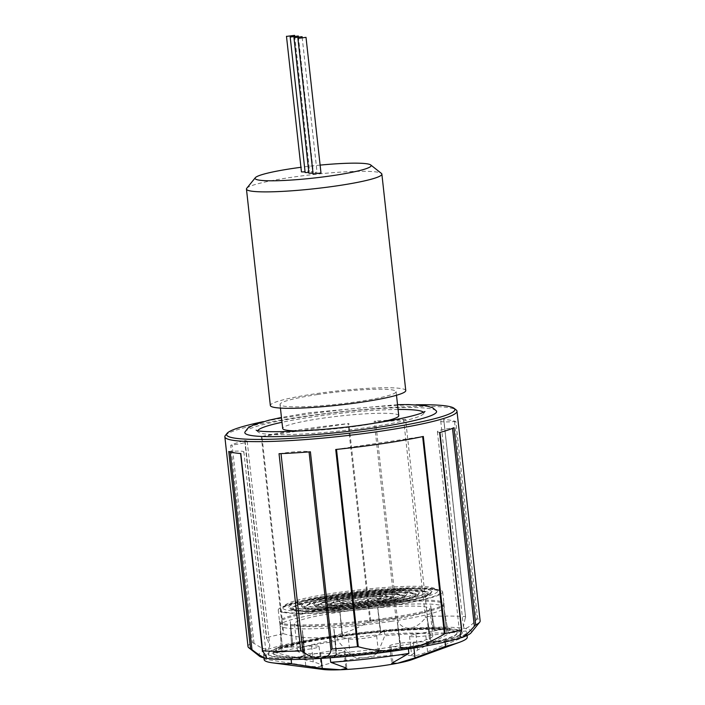 <?xml version="1.0" encoding="UTF-8"?>
<svg xmlns="http://www.w3.org/2000/svg" width="705" height="705" viewBox="0 0 705 705"><rect width="100%" height="100%" fill="white"/><g stroke="black" fill="none" stroke-linecap="round" stroke-linejoin="round"><path stroke-width="0.53" stroke-dasharray="3.52 2.64" d="M336.699 654.592A82.714 8.645 -6.3 0 0 336.814 654.584L344.066 651.711A14.593 1.525 173.7 0 0 344.948 651.067A14.593 1.525 173.7 0 0 336.135 650.636A14.593 1.525 173.7 0 0 320.519 652.627L315.752 653.623A68.121 7.12 -6.3 0 0 341.81 652.601A68.121 7.12 -6.3 0 0 393.936 646.67A68.121 7.12 -6.3 0 0 407.305 644.335A68.121 7.12 -6.3 0 0 418.391 641.938A68.121 7.12 -6.3 0 0 432.844 635.857A68.121 7.12 -6.3 0 0 432.324 635.099A68.121 7.12 -6.3 0 0 421.37 633.205A68.121 7.12 -6.3 0 0 377.862 634.905A68.121 7.12 -6.3 0 0 346.64 638.457A68.121 7.12 -6.3 0 0 322.978 642.326A68.121 7.12 -6.3 0 0 305.82 646.353A68.121 7.12 -6.3 0 0 297.475 650.451A68.121 7.12 -6.3 0 0 297.431 650.803A68.121 7.12 -6.3 0 0 315.752 653.623L305.168 655.826A82.714 8.645 -6.3 0 0 305.265 655.826L298.215 657.298A92.443 9.667 173.7 0 0 333.35 655.923L336.699 654.592L333.888 629.186A82.714 8.645 -6.3 0 0 334.011 629.177L336.232 654.46L333.447 655.562A92.443 9.667 -6.3 0 0 404.176 647.516L404.221 647.86A92.443 9.667 173.7 0 1 333.483 655.914L331.667 656.637A97.757 10.223 -6.3 0 0 399.18 649.243A97.757 10.223 -6.3 0 0 406.459 648.124A97.757 10.223 -6.3 0 0 441.559 641.338A97.757 10.223 -6.3 0 0 462.189 632.226A97.757 10.223 -6.3 0 0 461.555 631.521A97.757 10.223 -6.3 0 0 445.842 628.789A97.757 10.223 -6.3 0 0 383.405 631.239A97.757 10.223 -6.3 0 0 338.594 636.342A97.757 10.223 -6.3 0 0 331.094 637.417A97.757 10.223 -6.3 0 0 280.008 647.666L276.166 647.86L276.721 652.927A102.181 10.681 -6.3 0 1 337.951 641.083L337.395 636.025A102.181 10.681 173.7 0 0 276.166 647.86M331.094 637.082A97.634 10.205 173.7 0 1 462.031 631.891A97.634 10.205 173.7 0 1 399.101 648.882A97.634 10.205 173.7 0 1 268.085 653.297A97.634 10.205 173.7 0 1 331.094 637.082M225.353 435.478A116.774 12.205 173.7 0 1 300.26 416.946A116.774 12.205 173.7 0 1 456.214 409.984M369.887 620.99C356.783 629.107 342.78 634.394 327.86 636.862C312.888 638.845 298.18 637.822 283.745 633.804L261.952 436.448L261.282 436.562A116.774 12.205 173.7 0 1 301.634 429.451A116.774 12.205 173.7 0 1 348.887 423.538L348.094 423.635L369.887 620.99L370.654 620.735A116.774 12.205 173.7 0 1 395.981 618.417L397.444 619.413C398.933 624.868 402.863 627.82 409.244 628.27C414.743 627.441 419.44 624.762 423.335 620.25L427.345 616.505A116.774 12.205 173.7 0 1 465.556 616.672L443.78 419.466L465.556 616.672L463.423 626.604L464.798 628.508C467.767 628.12 471.636 625.194 476.404 619.748L477.629 618.77A116.774 12.205 173.7 0 1 480.149 620.893M248.01 646.529A116.774 12.205 173.7 0 1 252.469 642.519L256.77 645.022C261.608 648.23 265.459 649.64 268.305 649.235L269.812 646.036L266.754 637.646A116.774 12.205 173.7 0 1 283.049 633.76L283.745 633.804M244.987 440.44L266.781 638.845L244.987 440.44A116.774 12.205 -6.3 0 0 230.694 445.322L252.469 642.519M244.908 440.66A19.467 2.036 173.7 0 1 247.217 441.356A19.467 2.036 173.7 0 1 234.65 444.67A19.467 2.036 173.7 0 1 232.13 445.022L230.694 445.322M427.345 616.505L405.578 419.308L403.604 419.519A19.467 2.036 173.7 0 1 401.215 419.889A19.467 2.036 173.7 0 1 375.562 421.229L374.205 421.22L395.981 618.417M279.039 453.712L281.004 453.509A19.467 2.036 173.7 0 1 309.046 451.799L310.403 451.799M416.012 404.785A114.827 12.003 -6.3 0 0 300.718 415.139A114.827 12.003 -6.3 0 0 263.458 421.625M398.061 409.464A83.56 8.733 -6.3 0 0 311.61 417.034A83.56 8.733 -6.3 0 0 281.991 422.277M257.81 430.588A83.56 8.733 -6.3 0 0 257.836 431.716A83.56 8.733 -6.3 0 0 369.817 427.133A83.56 8.733 -6.3 0 0 423.687 413.412A83.56 8.733 -6.3 0 0 423.476 412.302M244.908 432.094A96.47 10.082 173.7 0 1 307.116 416.25A96.47 10.082 173.7 0 1 436.386 410.953M317.726 394.5A58.392 6.107 -6.3 0 0 280.026 404.441A58.392 6.107 -6.3 0 0 358.387 401.568A58.392 6.107 -6.3 0 0 396.095 391.627A58.392 6.107 -6.3 0 0 317.726 394.5M398.748 415.677A58.392 6.107 -6.3 0 0 320.378 418.55A58.392 6.107 -6.3 0 0 282.679 428.49M302.859 430.87A58.392 6.107 -6.3 0 0 361.048 425.608A58.392 6.107 -6.3 0 0 379.572 422.401M246.75 188.288A68.121 7.12 173.7 0 1 290.442 177.475A68.121 7.12 173.7 0 1 381.414 173.421M405.763 390.561A68.121 7.12 -6.3 0 0 314.333 393.919A68.121 7.12 -6.3 0 0 270.35 405.507M301.449 171.897L309.319 170.883L305.08 171.923M305.15 172.54L313.02 171.526L308.861 172.558M308.931 173.201L316.801 172.187L312.791 173.201M312.861 173.879L320.986 172.981M400.105 647.384A82.714 8.645 -6.3 0 0 400.228 647.366L397.426 621.951A82.714 8.645 -6.3 0 1 397.294 621.977L400.105 647.384L391.152 646.344A14.593 1.525 173.7 0 1 390.693 646.282A14.593 1.525 173.7 0 1 389.777 645.859A14.593 1.525 173.7 0 1 397.867 643.586A14.593 1.525 173.7 0 1 413.253 642.079L429.794 641.647A82.714 8.645 -6.3 0 1 429.715 641.665L426.913 616.249A82.714 8.645 -6.3 0 0 426.992 616.232L429.794 641.647M322.996 669.459A48.654 5.085 173.7 0 1 320.652 666.296A48.654 5.085 173.7 0 1 365.146 657.686C358.246 658.197 353.39 657.351 350.579 655.148L337.951 641.083M380.594 633.099A82.714 8.645 -6.3 0 0 380.453 633.116L377.651 607.701A82.714 8.645 -6.3 0 1 377.783 607.692L380.594 633.099L376.637 635.716A14.593 1.525 173.7 0 1 363.613 638.377A14.593 1.525 173.7 0 1 348.799 639.003A14.593 1.525 173.7 0 1 348.429 638.933L342.683 637.417A82.714 8.645 -6.3 0 1 342.797 637.399L339.995 611.984A82.714 8.645 -6.3 0 0 339.872 612.002L342.683 637.417M376.637 635.716L378.382 651.543C376.875 654.46 372.46 656.514 365.146 657.686A48.654 5.085 173.7 0 1 412.566 655.835L411.614 655.112L417.695 650.001L450.046 633.196A102.181 10.681 -6.3 0 0 384.789 635.751L384.225 630.693A102.181 10.681 173.7 0 1 449.49 628.137L450.046 633.196M433.496 631.037L441.533 629.583A92.443 9.667 173.7 0 1 456.294 632.147L446.697 633.328L443.894 607.913A82.714 8.645 -6.3 0 1 443.912 607.93L446.714 633.337L425.838 635.892A14.593 1.525 173.7 0 1 410.433 636.589A14.593 1.525 173.7 0 1 409.517 636.174A14.593 1.525 173.7 0 1 415.941 634.174L433.425 631.028A82.714 8.645 -6.3 0 1 433.496 631.037L430.685 605.621A82.714 8.645 -6.3 0 0 430.614 605.621L433.425 631.028M404.326 617.395A68.121 7.12 -6.3 0 0 429.874 608.917A68.121 7.12 -6.3 0 0 391.222 606.749A68.121 7.12 -6.3 0 0 320 615.394A68.121 7.12 -6.3 0 0 294.461 623.872A68.121 7.12 -6.3 0 0 333.104 626.04A68.121 7.12 -6.3 0 0 404.326 617.395M390.94 621.387A82.617 8.636 -6.3 0 0 444.282 607.331A82.617 8.636 -6.3 0 0 333.394 611.402A82.617 8.636 -6.3 0 0 280.044 625.458A82.617 8.636 -6.3 0 0 390.94 621.387M333.077 608.565A82.617 8.636 173.7 0 1 443.974 604.493A82.617 8.636 173.7 0 1 443.974 604.573A82.617 8.636 173.7 0 1 390.623 618.558A82.617 8.636 173.7 0 1 279.744 622.709A82.617 8.636 173.7 0 1 279.735 622.63A82.617 8.636 173.7 0 1 333.077 608.565M332.927 607.481A82.714 8.645 173.7 0 1 438.739 601.03A82.714 8.645 173.7 0 1 443.947 603.409A82.714 8.645 173.7 0 1 443.956 603.489A82.714 8.645 173.7 0 1 390.535 617.483A82.714 8.645 173.7 0 1 284.723 623.934A82.714 8.645 173.7 0 1 279.532 621.643A82.714 8.645 173.7 0 1 279.515 621.554A82.714 8.645 173.7 0 1 332.927 607.481M283.454 612.46A82.714 8.645 173.7 0 1 278.246 610.081A82.714 8.645 173.7 0 1 345.362 594.103A82.714 8.645 173.7 0 1 437.479 589.547A82.714 8.645 173.7 0 1 442.678 591.927A82.714 8.645 173.7 0 1 375.571 607.904A82.714 8.645 173.7 0 1 283.454 612.46M404.221 647.86L408.327 648.336L408.389 648.891M282.978 651.958A82.714 8.645 -6.3 0 0 282.978 651.975L304.005 649.763A14.593 1.525 173.7 0 0 319.057 646.564A14.593 1.525 173.7 0 0 311.548 646.062L293.113 646.996A82.714 8.645 -6.3 0 0 293.042 647.023L284.564 647.454A92.443 9.667 173.7 0 0 273.311 652.98L282.978 651.958L280.176 626.551A82.714 8.645 -6.3 0 0 280.167 626.56L281.339 651.799L273.267 652.645A92.443 9.667 -6.3 0 0 273.214 653.13A92.443 9.667 -6.3 0 0 298.074 656.954L298.109 657.298A92.443 9.667 173.7 0 1 273.249 653.473A92.443 9.667 173.7 0 1 273.311 652.989L268.032 653.544A97.757 10.223 -6.3 0 0 267.997 653.658A97.757 10.223 -6.3 0 0 294.258 658.1L291.059 658.77L291.139 659.501M298.109 657.298L294.258 658.1A97.757 10.223 -6.3 0 0 331.667 656.637L330.151 657.236L330.213 657.774M339.872 612.002L342.207 636.95L339.995 636.368A92.443 9.667 -6.3 0 0 284.6 647.084L280.008 647.666A97.757 10.223 -6.3 0 0 268.032 653.544L263.644 654.011L264.199 659.069A102.181 10.681 -6.3 0 0 264.137 659.607M284.635 647.428A92.443 9.667 173.7 0 1 340.039 636.721L337.395 636.025M430.614 605.621L434.712 630.446L441.418 629.239A92.443 9.667 -6.3 0 0 382.374 631.548L384.225 630.693M382.41 631.9A92.443 9.667 173.7 0 1 441.453 629.583L449.49 628.137M426.992 616.232L431.011 641.259L437.408 641.444A92.443 9.667 173.7 0 0 457.025 633.187A92.443 9.667 173.7 0 0 456.311 632.165L465.908 630.984A102.181 10.681 173.7 0 1 466.701 632.121A102.181 10.681 173.7 0 1 445.014 641.25L445.102 642.026M437.408 641.444L445.014 641.25M334.011 629.177L336.814 654.584M280.167 626.56L282.978 651.975M380.453 633.116L382.26 631.909A92.443 9.667 173.7 0 0 340.171 636.703L342.797 637.399M305.168 655.826L302.366 630.42A82.714 8.645 -6.3 0 0 302.454 630.42L305.265 655.826M293.113 646.996L290.301 621.59A82.714 8.645 -6.3 0 0 290.24 621.607L293.042 647.023M400.228 647.366L404.353 647.842A92.443 9.667 173.7 0 0 437.32 641.462L429.715 641.665M437.32 641.462L430.931 641.286L426.913 616.249M404.353 647.842L400.872 647.093L397.426 621.951M437.276 641.118A92.443 9.667 173.7 0 1 404.317 647.49M441.533 629.583L441.497 629.239A92.443 9.667 173.7 0 1 456.258 631.803L448.248 632.782L443.894 607.913M441.497 629.239L434.782 630.446L430.685 605.621M382.26 631.909L380.718 632.57L377.651 607.701M340.171 636.703L342.33 636.932L339.995 611.984M340.136 636.351A92.443 9.667 173.7 0 1 382.216 631.565M284.564 647.454L291.606 646.741L290.24 621.607M273.311 652.98L281.348 651.781L280.176 626.551M273.276 652.627A92.443 9.667 173.7 0 1 284.52 647.102M298.215 657.298L304.067 655.721L302.454 630.42M333.35 655.923L336.109 654.469L333.888 629.186M333.315 655.571A92.443 9.667 173.7 0 1 298.18 656.954M408.327 648.336A102.181 10.681 173.7 0 1 330.151 657.236M291.059 658.77A102.181 10.681 173.7 0 1 263.573 654.54A102.181 10.681 173.7 0 1 263.644 654.011M311.548 646.062L313.293 661.889C319.612 663.616 322.062 665.088 320.652 666.296C318.122 667.018 313.152 666.789 305.75 665.59L264.199 659.069M319.057 646.564L321.154 665.608L320.652 666.296M313.293 661.889L276.721 652.927M378.382 651.543L384.789 635.751M437.364 641.101A92.443 9.667 -6.3 0 0 456.99 632.834A92.443 9.667 -6.3 0 0 456.276 631.812L448.265 632.799A84.318 8.812 173.7 0 1 448.265 632.799L443.912 607.93M467.256 637.179A102.181 10.681 -6.3 0 0 466.472 636.051L465.908 630.984M425.838 635.892L427.582 651.72C420.638 654.548 415.633 655.923 412.566 655.835A48.654 5.085 173.7 0 1 411.967 659.642M427.582 651.72L466.472 636.051M377.783 607.692L380.85 632.552L382.374 631.548M290.301 621.59L291.676 646.723L284.6 647.084M302.366 630.42L303.97 655.721L298.074 656.954M397.294 621.977L400.74 647.12L404.176 647.516M320.123 165.111A58.392 6.107 -6.3 0 0 300.947 167.297M405.578 419.308A116.774 12.205 -6.3 0 0 374.205 421.22M477.629 618.77L455.862 421.564A116.774 12.205 -6.3 0 0 443.78 419.466M455.862 421.564L454.522 421.555A19.467 2.036 173.7 0 1 440.74 421.123A19.467 2.036 173.7 0 1 443.727 419.687L444.027 419.537M439.62 432.579L439.708 432.359A19.467 2.036 173.7 0 1 437.4 431.671A19.467 2.036 173.7 0 1 452.478 427.997L453.914 427.697M335.73 449.49L423.326 436.457M228.755 451.456L230.086 451.464A19.467 2.036 173.7 0 1 243.868 451.896A19.467 2.036 173.7 0 1 240.881 453.341L240.828 453.553M261.952 436.448L348.094 423.635M259.458 656.179A107.045 11.192 173.7 0 1 268.305 649.235A107.045 11.192 173.7 0 1 327.86 636.862A107.045 11.192 173.7 0 1 409.244 628.27A107.045 11.192 173.7 0 1 464.798 628.508A107.045 11.192 173.7 0 1 471.072 632.817M261.282 436.562L283.049 633.76M254.012 643.207L232.13 445.022M397.444 619.413L375.562 421.229M413.253 642.079L413.906 648.01M348.429 638.933L350.173 654.751M415.941 634.174L417.695 650.001M332.593 605.154A29.936 3.128 -6.3 0 0 370.892 602.819A29.936 3.128 -6.3 0 0 388.34 596.862A29.936 3.128 -6.3 0 0 350.041 599.197A29.936 3.128 -6.3 0 0 332.593 605.154M385.758 595.663A27.345 2.855 173.7 0 1 387.424 596.298A27.345 2.855 173.7 0 1 366.018 601.638A27.345 2.855 173.7 0 1 334.831 603.242A27.345 2.855 173.7 0 1 333.13 602.29A27.345 2.855 173.7 0 1 356.034 597.073A27.345 2.855 173.7 0 1 385.758 595.663M320.81 606.899A42.591 4.45 -6.3 0 0 375.298 603.577A42.591 4.45 -6.3 0 0 400.114 595.108A42.591 4.45 -6.3 0 0 345.635 598.43A42.591 4.45 -6.3 0 0 320.81 606.899M397.532 593.91A40 4.177 173.7 0 1 399.964 594.844A40 4.177 173.7 0 1 368.662 602.652A40 4.177 173.7 0 1 323.049 604.987A40 4.177 173.7 0 1 320.572 603.603A40 4.177 173.7 0 1 354.06 595.981A40 4.177 173.7 0 1 397.532 593.91M389.671 596.659A31.364 3.278 173.7 0 1 371.385 602.898A31.364 3.278 173.7 0 1 331.262 605.348A31.364 3.278 173.7 0 1 349.539 599.109A31.364 3.278 173.7 0 1 389.671 596.659M328.68 604.15A33.955 3.551 -6.3 0 0 365.587 602.396A33.955 3.551 -6.3 0 0 394.016 595.919A33.955 3.551 -6.3 0 0 391.91 594.747A33.955 3.551 -6.3 0 0 353.187 596.738A33.955 3.551 -6.3 0 0 326.609 603.365A33.955 3.551 -6.3 0 0 328.68 604.15M309.037 608.653A55.237 5.772 -6.3 0 0 379.704 604.344A55.237 5.772 -6.3 0 0 411.896 593.354A55.237 5.772 -6.3 0 0 341.229 597.664A55.237 5.772 -6.3 0 0 309.037 608.653M409.314 592.156A52.655 5.499 173.7 0 1 412.513 593.381A52.655 5.499 173.7 0 1 371.315 603.656A52.655 5.499 173.7 0 1 311.275 606.741A52.655 5.499 173.7 0 1 308.006 604.916A52.655 5.499 173.7 0 1 352.086 594.879A52.655 5.499 173.7 0 1 409.314 592.156M401.445 594.905A44.018 4.6 173.7 0 1 375.791 603.665A44.018 4.6 173.7 0 1 319.48 607.102A44.018 4.6 173.7 0 1 345.133 598.342A44.018 4.6 173.7 0 1 401.445 594.905M316.898 605.903A46.609 4.873 -6.3 0 0 367.552 603.498A46.609 4.873 -6.3 0 0 406.582 594.606A46.609 4.873 -6.3 0 0 403.683 592.993A46.609 4.873 -6.3 0 0 350.544 595.725A46.609 4.873 -6.3 0 0 314.069 604.82A46.609 4.873 -6.3 0 0 316.898 605.903M285.481 612.16A80.537 8.416 -6.3 0 0 388.517 605.877A80.537 8.416 -6.3 0 0 435.452 589.847A80.537 8.416 -6.3 0 0 332.416 596.13A80.537 8.416 -6.3 0 0 285.481 612.16M432.87 588.657A77.955 8.152 173.7 0 1 437.611 590.464A77.955 8.152 173.7 0 1 376.602 605.683A77.955 8.152 173.7 0 1 287.719 610.248A77.955 8.152 173.7 0 1 282.881 607.551A77.955 8.152 173.7 0 1 348.147 592.685A77.955 8.152 173.7 0 1 432.87 588.657M425 591.407A69.319 7.244 173.7 0 1 384.604 605.198A69.319 7.244 173.7 0 1 295.924 610.601A69.319 7.244 173.7 0 1 336.32 596.809A69.319 7.244 173.7 0 1 425 591.407M293.342 609.411A71.91 7.517 -6.3 0 0 371.5 605.692A71.91 7.517 -6.3 0 0 431.707 591.98A71.91 7.517 -6.3 0 0 427.239 589.495A71.91 7.517 -6.3 0 0 345.247 593.698A71.91 7.517 -6.3 0 0 288.971 607.736A71.91 7.517 -6.3 0 0 293.342 609.411M377.889 598.413A18.718 1.956 173.7 0 1 366.988 602.14A18.718 1.956 173.7 0 1 343.035 603.595A18.718 1.956 173.7 0 1 353.945 599.876A18.718 1.956 173.7 0 1 377.889 598.413M340.453 602.405A21.309 2.23 -6.3 0 0 363.613 601.303A21.309 2.23 -6.3 0 0 381.449 597.241A21.309 2.23 -6.3 0 0 380.127 596.5A21.309 2.23 -6.3 0 0 355.831 597.743A21.309 2.23 -6.3 0 0 339.158 601.903A21.309 2.23 -6.3 0 0 340.453 602.405M297.254 610.407A67.892 7.094 -6.3 0 0 384.11 605.11A67.892 7.094 -6.3 0 0 423.67 591.601A67.892 7.094 -6.3 0 0 336.823 596.897A67.892 7.094 -6.3 0 0 297.254 610.407M421.088 590.411A65.301 6.83 173.7 0 1 425.062 591.927A65.301 6.83 173.7 0 1 373.958 604.67A65.301 6.83 173.7 0 1 299.493 608.494A65.301 6.83 173.7 0 1 295.439 606.238A65.301 6.83 173.7 0 1 350.121 593.777A65.301 6.83 173.7 0 1 421.088 590.411M413.227 593.161A56.664 5.922 173.7 0 1 380.198 604.432A56.664 5.922 173.7 0 1 307.706 608.856A56.664 5.922 173.7 0 1 340.726 597.576A56.664 5.922 173.7 0 1 413.227 593.161M305.124 607.657A59.255 6.195 -6.3 0 0 369.526 604.599A59.255 6.195 -6.3 0 0 419.14 593.293A59.255 6.195 -6.3 0 0 415.465 591.248A59.255 6.195 -6.3 0 0 347.891 594.712A59.255 6.195 -6.3 0 0 301.52 606.282A59.255 6.195 -6.3 0 0 305.124 607.657M304.005 649.763L305.75 665.59M320.519 652.627L321.154 658.382M344.066 651.711L345.811 667.529M391.152 646.344L392.905 662.171M230.086 451.464L230.138 451.923M262.762 651.526L240.881 453.341M439.708 432.359L461.581 630.552M454.522 421.555L476.404 619.748M465.608 617.871L443.727 419.687M403.604 419.519L425.485 617.703M370.654 620.735L348.887 423.538M257.836 431.716L256.162 430.156M397.532 404.644L308.658 412.786L281.462 417.457M280.026 404.441L280.423 408.089M294.672 35.981L309.583 171.007M298.374 36.651L313.276 171.641M302.163 37.347L317.056 172.302M389.777 645.859L391.698 663.29M409.517 636.174L411.614 655.112M429.874 608.917L432.844 635.857M443.974 604.493L444.282 607.331M443.974 604.573L443.956 603.489M387.424 596.298L388.199 597.012L387.521 596.853C386.56 596.307 373.262 596.315 359.665 597.963C343.353 599.506 330.09 603.454 332.522 603.154L333.13 602.29C333.8 599.735 339.607 597.743 350.552 596.307C364.141 594.059 382.075 593.443 383.696 594.28L387.424 596.298M399.964 594.844L400.555 595.408L399.303 595.099C397.444 593.786 364.943 595.011 342.374 598.95C332.716 600.519 325.921 602.017 322 603.427L320.123 604.291L320.572 603.603C322.961 601.162 319.312 601.488 333.174 597.893C351.116 593.777 387.627 590.675 395.479 592.526L399.964 594.844M394.016 595.919L392.852 597.479C394.148 597.902 389.116 599.373 377.757 601.885C360.176 605.348 331.438 606.529 330.442 605.339L326.609 603.365L325.736 602.563L326.618 602.766C341.017 605.533 396.43 596.853 394.694 594.949L394.016 595.919M412.513 593.381L412.954 593.839L411.077 593.346C401.542 592.05 384.181 592.729 358.986 595.373C328.9 598.06 303 605.939 307.671 605.463L308.006 604.916C309.918 603.004 306.181 601.929 328.116 597.126C353.778 591.742 400.114 588.543 407.252 590.772C409.949 591.195 411.702 592.068 412.513 593.381M406.582 594.606C404.714 595.831 409.517 595.187 398.968 599.065C382.251 604.308 330.31 609.605 318.669 607.093C315.963 606.538 314.43 605.78 314.069 604.82L313.381 604.159L314.844 604.52C323.569 606.124 353.364 604.255 376.999 600.678C390.129 598.712 399.55 596.712 405.269 594.676L407.102 593.813L406.582 594.606M437.611 590.464L434.632 589.838C420.718 586.957 365.102 590.614 325.005 597.302C306.781 600.29 293.985 603.163 286.609 605.912L282.881 607.551C282.555 606.221 285.366 604.379 291.297 602.017C300.189 599.021 314.148 596.086 333.192 593.205C369.808 587.714 414.69 584.542 430.808 587.274C435.567 588.463 437.831 589.53 437.611 590.464M431.707 591.98C429.565 593.108 436.395 594.729 407.076 601.312C372.46 608.891 305.706 613.764 295.113 610.592C288.592 609.014 290.204 608.688 288.971 607.736L291.288 608.027C304.578 610.415 347.098 607.825 382.383 602.704C398.422 600.396 411.244 597.999 420.85 595.505C431.486 592.641 432.297 591.231 432.024 591.451L431.707 591.98M381.449 597.241C380.074 599.523 379.819 599.77 369.05 601.832C358.933 603.542 345.106 604.344 342.225 603.586L338.4 601.021C345.891 602.793 383.132 597.382 382.357 596.042L381.449 597.241M425.062 591.927L422.859 591.592C414.108 589.918 386.499 590.896 358.642 594.086C339.158 596.307 322.925 598.88 309.944 601.823C298.074 605.163 293.165 606.776 295.192 606.661L295.439 606.238C295.369 604.811 297.959 603.11 303.212 601.154C311.769 598.545 322.062 596.324 334.099 594.509C365.648 589.459 406.847 586.666 419.034 589.027C422.753 589.821 424.762 590.79 425.062 591.927M419.14 593.293C417.193 594.738 422.498 596.042 396.589 601.665C367.913 607.569 316.88 611.385 306.887 608.847C301.484 607.463 303 607.578 301.52 606.282L300.982 605.736L303.062 606.274C314.315 608.53 358.51 605.48 389.257 600.211C414.249 596.218 421.572 591.971 419.545 592.641L419.14 593.293M278.246 610.081L279.515 621.554M442.678 591.927L443.947 603.409M279.744 622.709L279.532 621.643M279.735 622.63L280.044 625.458M294.461 623.872L297.431 650.803M263.943 657.862L263.573 654.54M467.062 635.434L466.701 632.121M344.948 651.067L346.851 668.261M396.095 391.627L396.492 395.276M423.687 413.412L424.983 411.517M243.868 451.896L266.552 657.377M437.4 431.671L459.995 636.351M440.74 421.123L463.423 626.604M244.67 440.59L266.481 638.113M247.217 441.356L269.812 646.036"/><path stroke-width="1.06" d="M454.073 408.301L456.214 409.984A116.774 12.205 173.7 0 1 456.99 411.191A116.774 12.205 173.7 0 1 381.59 431.063A116.774 12.205 173.7 0 1 224.851 436.818A116.774 12.205 173.7 0 1 225.353 435.478L227.072 433.363A114.827 12.003 -6.3 0 0 380.7 429.028A114.827 12.003 -6.3 0 0 454.073 408.301A114.827 12.003 -6.3 0 0 416.012 404.785M336.514 449.411L358.299 646.749L357.497 646.688A116.774 12.205 173.7 0 1 332.17 648.997L330.927 649.984C330.539 654.513 327.243 657.307 321.031 658.391C314.183 658.126 308.138 655.897 302.886 651.693L300.806 650.918A116.774 12.205 173.7 0 1 262.595 650.75L266.552 657.377L265.477 658.153C262.348 657.051 257.845 654.222 251.967 649.649L250.522 648.653A116.774 12.205 173.7 0 1 248.786 647.728A116.774 12.205 173.7 0 1 248.01 646.529L224.851 436.818M250.522 648.653L228.755 451.456A116.774 12.205 -6.3 0 0 240.828 453.553L262.762 651.526M300.806 650.918L279.039 453.712A116.774 12.205 -6.3 0 0 310.403 451.799L332.17 648.997M456.99 411.191L480.149 620.893A116.774 12.205 173.7 0 1 479.647 622.242A116.774 12.205 173.7 0 1 475.681 624.903L474.359 626.19C469.53 631.865 465.406 635.61 461.969 637.426L459.995 636.351L461.396 629.776A116.774 12.205 173.7 0 1 445.102 633.654L423.326 436.457A116.774 12.205 173.7 0 1 382.974 443.568A116.774 12.205 173.7 0 1 335.73 449.49L357.497 646.688M263.458 421.625A114.827 12.003 -6.3 0 0 227.072 433.363M281.991 422.277A83.56 8.733 -6.3 0 0 257.81 430.588M397.532 404.644L408.988 404.573L425.802 405.736L432.711 407.781L436.386 410.953A96.47 10.082 173.7 0 1 374.311 427.917A96.47 10.082 173.7 0 1 244.908 432.094L247.852 428.155L253.818 424.807L268.843 420.233L281.462 417.457M280.423 408.089L282.679 428.49A58.392 6.107 -6.3 0 0 302.859 430.87M370.742 164.97L381.414 173.421A68.121 7.12 173.7 0 1 381.872 174.117A68.121 7.12 173.7 0 1 337.889 185.715A68.121 7.12 173.7 0 1 246.45 189.072A68.121 7.12 173.7 0 1 246.75 188.288L255.316 177.713A58.392 6.107 -6.3 0 0 333.43 175.51A58.392 6.107 -6.3 0 0 370.742 164.97A58.392 6.107 -6.3 0 0 320.123 165.111M246.45 189.072L270.35 405.507A68.121 7.12 -6.3 0 0 361.78 402.15A68.121 7.12 -6.3 0 0 405.763 390.561L381.872 174.117M300.947 167.297A58.392 6.107 -6.3 0 0 292.769 168.442A58.392 6.107 -6.3 0 0 255.316 177.713M286.732 36.378L294.602 35.365L286.732 36.378M305.08 171.923L301.449 171.897L286.477 36.263M290.434 37.021L298.303 36.008L290.434 37.021M308.861 172.558L305.15 172.54L290.178 36.907M294.214 37.682L302.084 36.669L294.214 37.682M312.791 173.201L308.931 173.201L293.959 37.568M298.144 38.361L306.014 37.347L298.144 38.361M306.014 37.347L320.986 172.981L313.117 173.994L297.889 38.246M408.389 648.891L408.891 653.403L391.698 663.29L397.373 663.282L414.998 657.897L445.569 646.309A102.181 10.681 -6.3 0 0 459.581 642.246A102.181 10.681 -6.3 0 0 467.256 637.179L467.062 635.434M330.213 657.774L330.715 662.303A102.181 10.681 -6.3 0 0 408.891 653.403M291.139 659.501L291.614 663.828A102.181 10.681 -6.3 0 1 272.738 662.867A102.181 10.681 -6.3 0 1 264.137 659.607L263.943 657.862M459.581 642.246L411.967 659.642A48.654 5.085 173.7 0 1 397.373 663.282A48.654 5.085 173.7 0 1 340.577 669.75L346.851 668.261L330.715 662.303M321.154 658.382L322.264 668.455L340.577 669.75A48.654 5.085 173.7 0 1 322.996 669.459L272.738 662.867M322.264 668.455L291.614 663.828M445.102 642.026L445.569 646.309M379.572 422.401A58.392 6.107 -6.3 0 0 398.748 415.677L396.492 395.276M423.476 412.302A83.56 8.733 -6.3 0 0 398.061 409.464M461.581 630.552L439.62 432.579A116.774 12.205 -6.3 0 0 453.914 427.697L475.681 624.903M358.299 646.749C372.742 650.768 387.45 651.79 402.414 649.798C417.334 647.34 431.345 642.052 444.441 633.936L422.656 436.598M445.102 633.654L444.441 633.936M479.647 622.242L471.072 632.817A107.045 11.192 173.7 0 1 461.969 637.426A107.045 11.192 173.7 0 1 402.414 649.798A107.045 11.192 173.7 0 1 321.031 658.391A107.045 11.192 173.7 0 1 265.477 658.153A107.045 11.192 173.7 0 1 259.458 656.179L248.786 647.728M281.022 453.632L302.886 651.693M413.906 648.01L414.998 657.897M230.138 451.923L251.967 649.649M330.927 649.984L309.054 451.905M474.359 626.19L452.513 428.332M256.162 430.156C259.299 433.469 323.41 431.478 371.359 423.67C394.844 420.101 411.376 416.646 420.947 413.297L424.983 411.517M294.602 35.365L294.672 35.981M298.303 36.008L298.374 36.651M302.084 36.669L302.163 37.347M262.383 650.909L240.59 453.535M439.946 432.491L461.74 629.953"/></g></svg>
